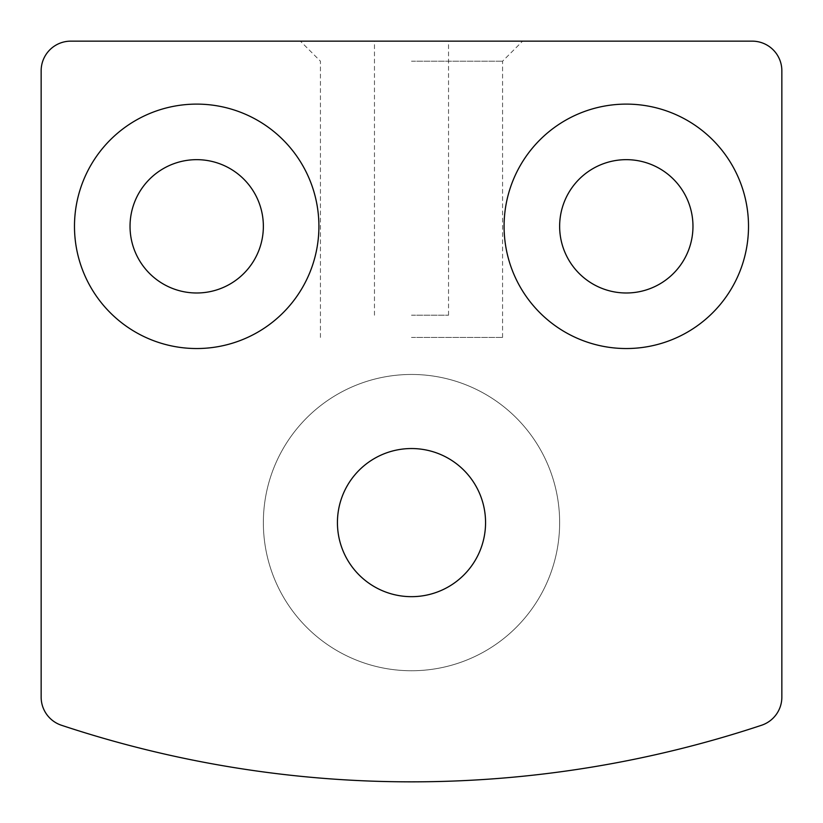 <?xml version="1.0" encoding="UTF-8"?>
<svg xmlns="http://www.w3.org/2000/svg" width="823" height="823" viewBox="0 0 823 823"><rect width="100%" height="100%" fill="white"/><g stroke="black" fill="none" stroke-linecap="round" stroke-linejoin="round"><path stroke-width="0.62" stroke-dasharray="4.12 3.09" d="M41.15 70.778L41.15 697.143A29.628 29.628 0 0 0 61.447 725.258A1111.05 1111.05 0 0 0 761.553 725.258A29.628 29.628 0 0 0 781.85 697.143L781.85 70.778A29.628 29.628 0 0 0 752.222 41.15L70.778 41.15A29.628 29.628 0 0 0 41.15 70.778M411.5 41.15L522.605 41.15L411.5 41.15M559.64 226.325A66.663 66.663 0 0 1 659.635 168.592A66.663 66.663 0 0 1 659.635 284.058A66.663 66.663 0 0 1 559.64 226.325M130.034 226.325A66.663 66.663 0 0 1 230.029 168.592A66.663 66.663 0 0 1 230.029 284.058A66.663 66.663 0 0 1 130.034 226.325M337.43 522.605A74.07 74.07 0 0 1 448.535 458.462A74.07 74.07 0 0 1 448.535 586.748A74.07 74.07 0 0 1 337.43 522.605A74.07 74.07 0 0 1 448.535 458.462A74.07 74.07 0 0 1 448.535 586.748A74.07 74.07 0 0 1 337.43 522.605A74.07 74.07 0 0 1 448.535 458.462A74.07 74.07 0 0 1 448.535 586.748A74.07 74.07 0 0 1 337.43 522.605M74.482 226.325A122.216 122.216 0 0 1 257.805 120.487A122.216 122.216 0 0 1 257.805 332.163A122.216 122.216 0 0 1 74.482 226.325M504.088 226.325A122.216 122.216 0 0 1 687.411 120.487A122.216 122.216 0 0 1 687.411 332.163A122.216 122.216 0 0 1 504.088 226.325M411.5 315.209L448.535 315.209L411.5 315.209M411.5 337.43L502.565 337.43L411.5 337.43M411.5 61.19L502.565 61.19L411.5 61.19M263.36 522.605A148.14 148.14 0 0 1 485.57 394.31A148.14 148.14 0 0 1 485.57 650.9A148.14 148.14 0 0 1 263.36 522.605A148.14 148.14 0 0 1 485.57 394.31A148.14 148.14 0 0 1 485.57 650.9A148.14 148.14 0 0 1 263.36 522.605A148.14 148.14 0 0 1 485.57 394.31A148.14 148.14 0 0 1 485.57 650.9A148.14 148.14 0 0 1 263.36 522.605A148.14 148.14 0 0 1 485.57 394.31A148.14 148.14 0 0 1 485.57 650.9A148.14 148.14 0 0 1 263.36 522.605M448.535 315.209L448.535 41.15M374.465 315.209L374.465 41.15M502.565 337.43L502.565 61.19L522.605 41.15M320.435 337.43L320.435 61.19L300.395 41.15"/><path stroke-width="1.23" d="M41.15 70.778L41.15 697.143A29.628 29.628 0 0 0 61.447 725.258A1111.05 1111.05 0 0 0 761.553 725.258A29.628 29.628 0 0 0 781.85 697.143L781.85 70.778A29.628 29.628 0 0 0 752.222 41.15L70.778 41.15A29.628 29.628 0 0 0 41.15 70.778M504.088 226.325A122.216 122.216 0 0 1 687.411 120.487A122.216 122.216 0 0 1 687.411 332.163A122.216 122.216 0 0 1 504.088 226.325M74.482 226.325A122.216 122.216 0 0 1 257.805 120.487A122.216 122.216 0 0 1 257.805 332.163A122.216 122.216 0 0 1 74.482 226.325M130.034 226.325A66.663 66.663 0 0 1 230.029 168.592A66.663 66.663 0 0 1 230.029 284.058A66.663 66.663 0 0 1 130.034 226.325M559.64 226.325A66.663 66.663 0 0 1 659.635 168.592A66.663 66.663 0 0 1 659.635 284.058A66.663 66.663 0 0 1 559.64 226.325M337.43 522.605A74.07 74.07 0 0 1 448.535 458.462A74.07 74.07 0 0 1 448.535 586.748A74.07 74.07 0 0 1 337.43 522.605"/></g></svg>
